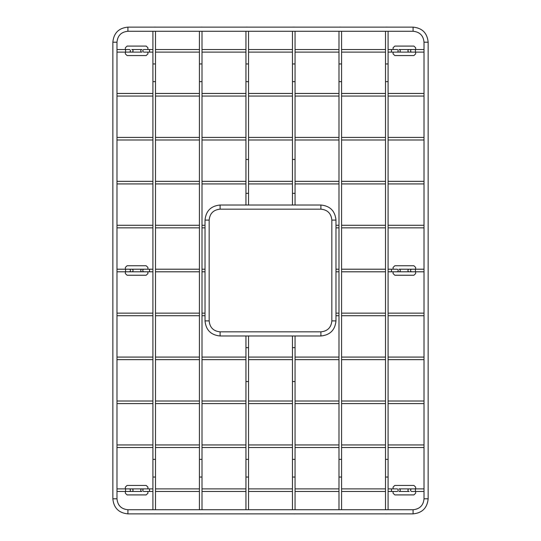 <?xml version="1.0" encoding="UTF-8"?>
<svg xmlns="http://www.w3.org/2000/svg" width="541" height="541" viewBox="0 0 541 541"><rect width="100%" height="100%" fill="white"/><g stroke="black" fill="none" stroke-linecap="round" stroke-linejoin="round"><path stroke-width="0.81" d="M245.945 331.836L248.535 331.836M248.535 513.869L245.945 513.896M147.909 52.112L147.909 53.89L146.171 55.561L127.094 55.561L125.356 53.89L125.356 52.112M125.356 49.529L125.356 47.75L127.094 46.086L146.171 46.086L147.909 47.757L147.909 49.529M125.58 49.529L125.58 52.112L131.808 52.112A1.292 1.244 -90 0 0 133.052 50.82A1.292 1.244 -90 0 0 131.808 49.529L141.992 49.529A1.292 1.258 -90 0 0 140.734 50.82A1.292 1.258 -90 0 0 141.992 52.112L129.184 52.112A1.292 1.244 -90 0 0 130.428 50.82A1.292 1.244 -90 0 0 129.184 49.529L116.984 49.529M341.574 513.869L338.991 513.896M341.574 27.131L338.991 27.104M199.426 513.869L202.009 513.896M199.426 27.131L202.009 27.104M393.091 271.792L393.091 273.57L394.829 275.241L413.906 275.241L415.644 273.57L415.644 271.792M415.644 269.208L415.644 267.43L413.906 265.759L394.829 265.759L393.091 267.43L393.091 269.208M395.674 271.792L413.06 271.792M411.816 271.792L415.42 271.792L415.42 269.208L409.192 269.208A1.292 1.244 -90 0 0 407.948 270.5A1.292 1.244 -90 0 0 409.192 271.792L411.816 271.792A1.292 1.244 -90 0 1 410.572 270.5A1.292 1.244 -90 0 1 411.816 269.208L399.008 269.208A1.292 1.258 -90 0 1 400.266 270.5A1.292 1.258 -90 0 1 399.008 271.792L396.938 271.792A1.292 1.258 -90 0 0 398.196 270.5A1.292 1.258 -90 0 0 396.938 269.208L391.474 269.208L391.474 271.792L396.938 271.792M147.909 271.792L147.909 273.57L146.171 275.241L127.094 275.241L125.356 273.57L125.356 271.792M125.356 269.208L125.356 267.43L127.094 265.759L146.171 265.759L147.909 267.43L147.909 269.208M129.184 271.792L125.58 271.792L125.58 269.208L131.808 269.208A1.292 1.244 -90 0 1 133.052 270.5A1.292 1.244 -90 0 1 131.808 271.792L129.184 271.792A1.292 1.244 -90 0 0 130.428 270.5A1.292 1.244 -90 0 0 129.184 269.208L145.326 269.208M145.326 271.792L127.94 271.792M209.164 320.894C209.813 327.542 213.458 331.187 220.106 331.836L220.106 335.975C210.943 335.075 205.918 330.051 205.025 320.894L209.164 320.894L209.164 220.106L205.025 220.106L205.025 320.894M220.106 331.836L320.894 331.836C327.542 331.187 331.187 327.542 331.836 320.894L331.836 220.106C331.187 213.458 327.542 209.813 320.894 209.164L220.106 209.164C213.458 209.813 209.813 213.458 209.164 220.106M295.055 209.164L292.465 209.164M292.465 27.131L295.055 27.104M152.907 513.869L155.49 513.896M152.907 27.131L155.49 27.104M112.893 490.18L112.853 488.888M428.107 490.18L428.147 488.888M295.055 331.836L292.465 331.836M292.465 513.869L295.055 513.896M393.091 488.888L393.091 487.11L394.829 485.439L413.906 485.439L415.644 487.11L415.644 488.888M415.644 491.471L415.644 493.25L413.906 494.914L394.829 494.914L393.091 493.243L393.091 491.471M415.42 491.471L415.42 488.888L409.192 488.888A1.292 1.244 90 0 0 407.948 490.18A1.292 1.244 90 0 0 409.192 491.471L399.008 491.471A1.292 1.258 90 0 0 400.266 490.18A1.292 1.258 90 0 0 399.008 488.888L411.816 488.888A1.292 1.244 90 0 0 410.572 490.18A1.292 1.244 90 0 0 411.816 491.471L424.016 491.471M112.893 50.82L112.853 52.112M428.107 50.82L428.147 52.112M388.093 513.869L385.51 513.896M388.093 27.131L385.51 27.104M393.091 52.112L393.091 53.89L394.829 55.561L413.906 55.561L415.644 53.89L415.644 52.112M415.644 49.529L415.644 47.75L413.906 46.086L394.829 46.086L393.091 47.757L393.091 49.529M396.938 52.112L411.816 52.112A1.292 1.244 -90 0 1 410.572 50.82A1.292 1.244 -90 0 1 411.816 49.529L399.008 49.529A1.292 1.258 -90 0 1 400.266 50.82A1.292 1.258 -90 0 1 399.008 52.112L396.938 52.112A1.292 1.258 -90 0 0 398.196 50.82A1.292 1.258 -90 0 0 396.938 49.529L391.474 49.529L391.474 52.112L396.938 52.112M112.853 269.594L112.853 271.406M428.147 498.795C427.255 507.952 422.23 512.976 413.074 513.869L413.074 509.73C419.721 509.081 423.366 505.436 424.016 498.795L428.147 498.795L428.147 42.205L424.016 42.205L424.016 498.795M413.074 513.869L127.926 513.869C118.77 512.976 113.745 507.952 112.853 498.795L112.853 42.205C113.745 33.048 118.77 28.024 127.926 27.131L413.074 27.131C422.23 28.024 427.255 33.048 428.147 42.205M428.147 269.594L428.147 271.406M147.909 488.888L147.909 487.11L146.171 485.439L127.094 485.439L125.356 487.11L125.356 488.888M125.356 491.471L125.356 493.25L127.094 494.914L146.171 494.914L147.909 493.243L147.909 491.471M149.526 491.471L149.526 488.888L129.184 488.888A1.292 1.244 90 0 1 130.428 490.18A1.292 1.244 90 0 1 129.184 491.471L141.992 491.471A1.292 1.258 90 0 1 140.734 490.18A1.292 1.258 90 0 1 141.992 488.888L144.062 488.888A1.292 1.258 90 0 0 142.804 490.18A1.292 1.258 90 0 0 144.062 491.471L152.907 491.471M245.945 209.164L248.535 209.164M248.535 27.131L245.945 27.104M245.945 381.547L248.535 381.547L248.535 459.363L245.945 459.363L245.945 347.647L248.535 347.647L248.535 381.547M248.535 459.363L248.535 477.047L245.945 477.047L245.945 459.363M341.574 81.637L338.991 81.637L338.991 63.953L341.574 63.953L341.574 477.047L338.991 477.047L338.991 509.73M341.574 459.363L338.991 459.363L338.991 477.047M199.426 81.637L199.426 63.953L202.009 63.953L202.009 81.637L199.426 81.637L199.426 477.047L202.009 477.047L202.009 509.73M199.426 459.363L202.009 459.363L202.009 477.047M220.106 209.164L220.106 205.025C210.949 205.918 205.925 210.943 205.025 220.106M320.894 209.164L320.894 205.025L220.106 205.025M331.836 220.106L335.975 220.106C335.082 210.949 330.057 205.925 320.894 205.025M331.836 320.894L335.975 320.894L335.975 220.106M320.894 331.836L320.894 335.975L220.106 335.975M295.055 159.453L292.465 159.453L292.465 81.637L295.055 81.637L295.055 193.353L292.465 193.353L292.465 159.453M292.465 81.637L292.465 63.953L295.055 63.953L295.055 81.637M152.907 81.637L152.907 63.953L155.49 63.953L155.49 81.637L152.907 81.637L152.907 477.047L155.49 477.047L155.49 509.73M152.907 459.363L155.49 459.363L155.49 477.047M125.58 491.471L131.808 491.471A1.292 1.244 90 0 0 133.052 490.18A1.292 1.244 90 0 0 131.808 488.888L125.58 488.888L125.58 491.471L116.984 491.471M391.474 490.18L391.474 491.471L396.938 491.471A1.292 1.258 90 0 0 398.196 490.18A1.292 1.258 90 0 0 396.938 488.888L391.474 488.888L391.474 490.18M295.055 381.547L292.465 381.547L292.465 459.363L295.055 459.363L295.055 347.647L292.465 347.647L292.465 381.547M292.465 459.363L292.465 477.047L295.055 477.047L295.055 459.363M149.526 49.529L149.526 52.112L144.062 52.112A1.292 1.258 -90 0 1 142.804 50.82A1.292 1.258 -90 0 1 144.062 49.529L152.907 49.529M415.42 49.529L409.192 49.529A1.292 1.244 -90 0 0 407.948 50.82A1.292 1.244 -90 0 0 409.192 52.112L415.42 52.112L415.42 49.529L424.016 49.529M388.093 81.637L385.51 81.637L385.51 63.953L388.093 63.953L388.093 477.047L385.51 477.047L385.51 509.73M388.093 459.363L385.51 459.363L385.51 477.047M140.734 270.5A1.292 1.258 -90 0 1 141.992 269.208L144.062 269.208A1.292 1.258 -90 0 0 142.804 270.5A1.292 1.258 -90 0 0 144.062 271.792L141.992 271.792A1.292 1.258 -90 0 1 140.734 270.5M144.062 271.792L149.526 271.792L149.526 269.208L144.062 269.208M413.074 27.131L413.074 31.27C419.721 31.912 423.366 35.564 424.016 42.205M127.926 27.131L127.926 31.27L413.074 31.27M112.853 42.205L116.984 42.205C117.634 35.564 121.279 31.919 127.926 31.27M112.853 498.795L116.984 498.795L116.984 42.205M127.926 513.869L127.926 509.73L413.074 509.73M245.945 159.453L248.535 159.453L248.535 81.637L245.945 81.637L245.945 193.353L248.535 193.353L248.535 159.453M248.535 81.637L248.535 63.953L245.945 63.953L245.945 81.637M248.535 347.647L248.535 335.975M245.945 347.647L245.945 335.975M245.945 477.047L245.945 509.73M248.535 477.047L248.535 509.73M341.574 477.047L341.574 509.73M338.991 81.637L338.991 459.363M341.574 63.953L341.574 31.27M338.991 63.953L338.991 31.27M116.984 183.92L152.907 183.92M155.49 183.92L199.426 183.92M202.009 183.92L245.945 183.92M248.535 183.92L292.465 183.92M295.055 183.92L338.991 183.92M341.574 183.92L385.51 183.92M388.093 183.92L424.016 183.92M116.984 181.336L152.907 181.336M155.49 181.336L199.426 181.336M202.009 181.336L245.945 181.336M248.535 181.336L292.465 181.336M295.055 181.336L338.991 181.336M341.574 181.336L385.51 181.336M388.093 181.336L424.016 181.336M199.426 477.047L199.426 509.73M202.009 81.637L202.009 459.363M202.009 63.953L202.009 31.27M199.426 63.953L199.426 31.27M116.984 227.856L152.907 227.856M155.49 227.856L199.426 227.856M202.009 227.856L205.025 227.856M116.984 225.272L152.907 225.272M155.49 225.272L199.426 225.272M202.009 225.272L205.025 225.272M335.975 320.894C335.082 330.051 330.057 335.075 320.894 335.975M116.984 359.664L152.907 359.664M155.49 359.664L199.426 359.664M202.009 359.664L245.945 359.664M248.535 359.664L292.465 359.664M295.055 359.664L338.991 359.664M341.574 359.664L385.51 359.664M388.093 359.664L424.016 359.664M116.984 357.08L152.907 357.08M155.49 357.08L199.426 357.08M202.009 357.08L245.945 357.08M248.535 357.08L292.465 357.08M295.055 357.08L338.991 357.08M341.574 357.08L385.51 357.08M388.093 357.08L424.016 357.08M335.975 315.728L338.991 315.728M341.574 315.728L385.51 315.728M388.093 315.728L424.016 315.728M335.975 313.144L338.991 313.144M341.574 313.144L385.51 313.144M388.093 313.144L424.016 313.144M292.465 193.353L292.465 205.025M295.055 193.353L295.055 205.025M295.055 63.953L295.055 31.27M292.465 63.953L292.465 31.27M152.907 477.047L152.907 509.73M155.49 81.637L155.49 459.363M155.49 63.953L155.49 31.27M152.907 63.953L152.907 31.27M125.58 488.888L116.984 488.888M155.49 491.471L199.426 491.471M202.009 491.471L245.945 491.471M248.535 491.471L292.465 491.471M295.055 491.471L338.991 491.471M341.574 491.471L385.51 491.471M388.093 491.471L391.474 491.471M149.526 488.888L152.907 488.888M155.49 488.888L199.426 488.888M202.009 488.888L245.945 488.888M248.535 488.888L292.465 488.888M295.055 488.888L338.991 488.888M341.574 488.888L385.51 488.888M388.093 488.888L391.474 488.888M415.42 488.888L424.016 488.888M116.984 139.984L152.907 139.984M155.49 139.984L199.426 139.984M202.009 139.984L245.945 139.984M248.535 139.984L292.465 139.984M295.055 139.984L338.991 139.984M341.574 139.984L385.51 139.984M388.093 139.984L424.016 139.984M116.984 137.4L152.907 137.4M155.49 137.4L199.426 137.4M202.009 137.4L245.945 137.4M248.535 137.4L292.465 137.4M295.055 137.4L338.991 137.4M341.574 137.4L385.51 137.4M388.093 137.4L424.016 137.4M295.055 347.647L295.055 335.975M292.465 347.647L292.465 335.975M292.465 477.047L292.465 509.73M295.055 477.047L295.055 509.73M116.984 96.048L152.907 96.048M155.49 96.048L199.426 96.048M202.009 96.048L245.945 96.048M248.535 96.048L292.465 96.048M295.055 96.048L338.991 96.048M341.574 96.048L385.51 96.048M388.093 96.048L424.016 96.048M116.984 93.465L152.907 93.465M155.49 93.465L199.426 93.465M202.009 93.465L245.945 93.465M248.535 93.465L292.465 93.465M295.055 93.465L338.991 93.465M341.574 93.465L385.51 93.465M388.093 93.465L424.016 93.465M125.58 52.112L116.984 52.112M149.526 52.112L152.907 52.112M155.49 52.112L199.426 52.112M202.009 52.112L245.945 52.112M248.535 52.112L292.465 52.112M295.055 52.112L338.991 52.112M341.574 52.112L385.51 52.112M388.093 52.112L391.474 52.112M155.49 49.529L199.426 49.529M202.009 49.529L245.945 49.529M248.535 49.529L292.465 49.529M295.055 49.529L338.991 49.529M341.574 49.529L385.51 49.529M388.093 49.529L391.474 49.529M415.42 52.112L424.016 52.112M388.093 477.047L388.093 509.73M385.51 81.637L385.51 459.363M388.093 63.953L388.093 31.27M385.51 63.953L385.51 31.27M335.975 227.856L338.991 227.856M341.574 227.856L385.51 227.856M388.093 227.856L424.016 227.856M335.975 225.272L338.991 225.272M341.574 225.272L385.51 225.272M388.093 225.272L424.016 225.272M116.984 447.535L152.907 447.535M155.49 447.535L199.426 447.535M202.009 447.535L245.945 447.535M248.535 447.535L292.465 447.535M295.055 447.535L338.991 447.535M341.574 447.535L385.51 447.535M388.093 447.535L424.016 447.535M116.984 444.952L152.907 444.952M155.49 444.952L199.426 444.952M202.009 444.952L245.945 444.952M248.535 444.952L292.465 444.952M295.055 444.952L338.991 444.952M341.574 444.952L385.51 444.952M388.093 444.952L424.016 444.952M125.58 269.208L116.984 269.208M125.58 271.792L116.984 271.792M149.526 271.792L152.907 271.792M155.49 271.792L199.426 271.792M202.009 271.792L205.025 271.792M149.526 269.208L152.907 269.208M155.49 269.208L199.426 269.208M202.009 269.208L205.025 269.208M116.984 315.728L152.907 315.728M155.49 315.728L199.426 315.728M202.009 315.728L205.025 315.728M116.984 313.144L152.907 313.144M155.49 313.144L199.426 313.144M202.009 313.144L205.025 313.144M116.984 498.795C117.634 505.436 121.279 509.081 127.926 509.73M116.984 403.6L152.907 403.6M155.49 403.6L199.426 403.6M202.009 403.6L245.945 403.6M248.535 403.6L292.465 403.6M295.055 403.6L338.991 403.6M341.574 403.6L385.51 403.6M388.093 403.6L424.016 403.6M116.984 401.016L152.907 401.016M155.49 401.016L199.426 401.016M202.009 401.016L245.945 401.016M248.535 401.016L292.465 401.016M295.055 401.016L338.991 401.016M341.574 401.016L385.51 401.016M388.093 401.016L424.016 401.016M335.975 271.792L338.991 271.792M341.574 271.792L385.51 271.792M388.093 271.792L391.474 271.792M335.975 269.208L338.991 269.208M341.574 269.208L385.51 269.208M388.093 269.208L391.474 269.208M415.42 271.792L424.016 271.792M415.42 269.208L424.016 269.208M245.945 193.353L245.945 205.025M248.535 193.353L248.535 205.025M248.535 63.953L248.535 31.27M245.945 63.953L245.945 31.27"/></g></svg>
